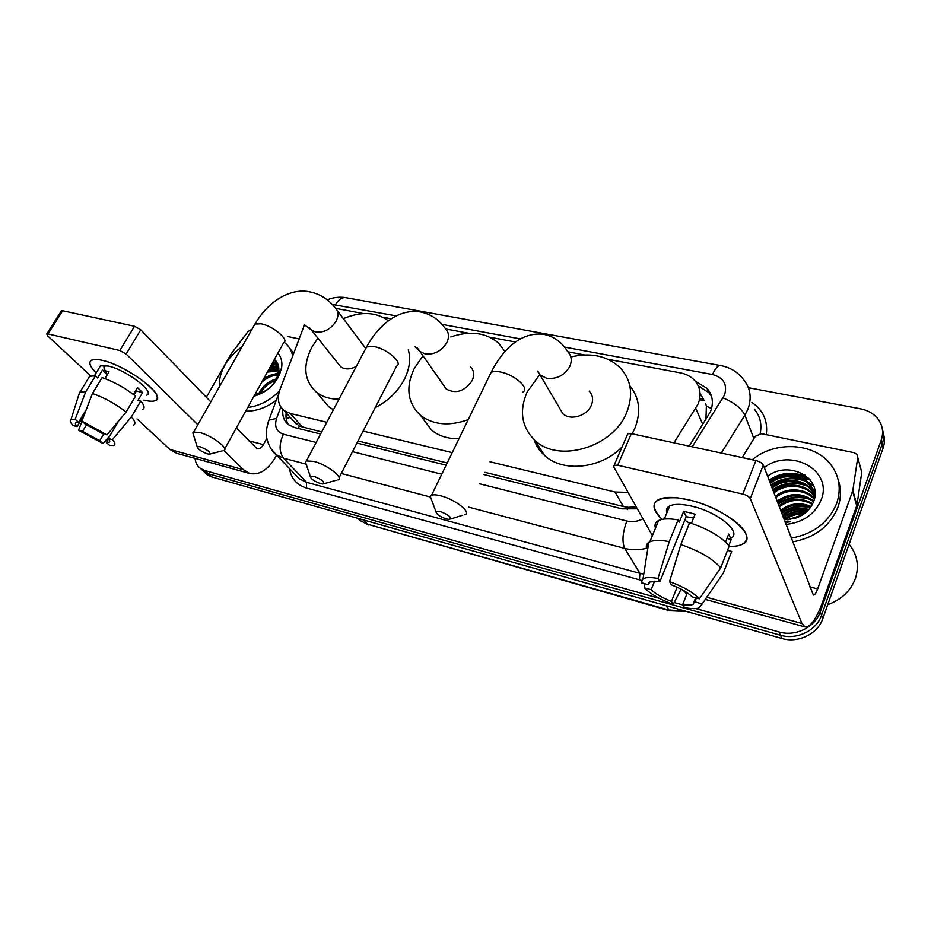 <?xml version="1.0" encoding="UTF-8"?>
<svg xmlns="http://www.w3.org/2000/svg" width="931" height="931" viewBox="0 0 931 931"><rect width="100%" height="100%" fill="white"/><g stroke="black" fill="none" stroke-linecap="round" stroke-linejoin="round"><path stroke-width="1.4" d="M673.916 442.83L698.134 403.984C701.567 394.919 700.368 387.028 694.538 380.314C690.895 376.461 686.194 373.983 680.41 372.865L608.129 359.343M484.981 472.331L623.398 506.534L628.146 507.302L636.269 506.953M293.09 420.533L299.363 426.095L321.684 431.972M358.028 440.957L447.194 462.986M705.931 419.637L706.385 406.079L705.605 403.484M489.962 461.776L614.995 492.022L628.076 492.383M304.449 324.931L279.847 389.938C276.891 398.747 278.322 405.637 284.153 410.594L290.286 413.457L326.804 422.29M363.113 431.076L452.21 452.641M363.462 313.572L335.858 308.405M584.54 354.932L567.829 351.802M515.448 342.003L489.904 337.22M468.572 333.24L445.821 328.98M391.264 318.774L382.827 317.192M689.184 446.135L710.516 411.595C713.844 402.704 712.669 394.93 706.966 388.285L695.422 381.338M698.262 385.923L708.712 392.545L711.61 396.583M273.493 362.264L276.507 361.728L273.493 362.264M769.669 481.711C780.609 474.915 792.374 472.692 804.954 475.043C792.374 472.692 780.609 474.915 769.669 481.711M748.384 387.715L860.407 408.779C868.029 410.292 873.953 413.771 878.189 419.229C882.716 425.525 883.74 432.45 881.261 439.979L820.234 611.876C815.184 627.285 795.249 636.932 778.979 631.963L695.701 608.548M659.253 598.307L204.948 470.586L200.654 468.572C197.36 466.187 195.487 462.788 195.033 458.378M682.97 604.975L674.195 602.508M883.356 433.66C884.881 438.35 884.799 443.133 883.123 448.009L822.806 618.626L821.526 615.263C816.499 630.613 796.668 640.214 780.457 635.245L208.311 473.763L204.029 471.749L201.375 469.247L204.029 471.749L208.311 473.763L780.457 635.245C796.668 640.214 816.499 630.613 821.526 615.263L882.192 444.017L821.526 615.263L820.234 611.876M882.437 429.61C883.961 434.312 883.891 439.118 882.192 444.017C883.891 439.118 883.961 434.312 882.437 429.61M269.606 368.036L273.9 366.43L269.606 368.036M275.576 365.964L278.288 365.394L275.576 365.964M772.008 484.923C780.12 480.035 788.964 477.708 798.507 477.94C788.964 477.708 780.12 480.035 772.008 484.923M801.719 478.173L810.238 479.93L801.719 478.173M483.934 474.566L622.048 508.85L637.316 508.815M282.849 409.477C282.14 416.006 284.048 421.091 288.563 424.734L294.568 427.55L320.613 434.021M356.957 443.04L446.135 465.174M288.424 424.617C286.329 421.254 285.573 417.332 286.166 412.84M806.653 476.311L790.349 475.38M277.089 362.625L274.808 363.009M274.051 363.183L272.003 363.718M822.806 618.626C817.814 633.918 798.076 643.461 781.935 638.491L211.651 476.905L207.369 474.891L204.715 472.401M688.754 499.854C714.03 505.58 742.438 522.838 746.045 534.429C748.315 542.517 742.635 546.52 729.02 546.462C734.71 546.59 739.133 545.857 742.298 544.263C759.859 537.222 725.412 507.884 688.754 499.854L677.454 497.829C652.968 496.863 647.825 504.055 662.046 519.405C652.747 510.397 651.537 503.787 658.426 499.598C664.711 496.607 674.824 496.7 688.754 499.854M742.193 457.587L755.39 436.22L761.465 433.695L854.03 452.675L856.939 454.363L857.777 457.365L852.831 490.509L856.951 505.102L822.573 602.101C816.278 619.045 810.447 627.331 805.071 626.959L801.975 623.491L750.281 498.585C749.141 496.642 746.639 495.141 742.798 494.093L755.914 460.542C759.731 461.555 762.198 463.056 763.304 465.046L813.345 595.06C814.66 595.153 816.103 593.105 817.674 588.916L852.831 490.509M860.977 469.468L861.757 472.378L856.951 505.102M686.775 594.199L683.156 590.254M627.215 435.068L627.797 433.73L631.346 433.637L617.672 465.244L742.798 494.093M617.672 465.244L614.123 465.256L613.773 466.966L652.398 535.593M631.346 433.637L755.914 460.542M666.608 509.513L667.608 511.038M669.552 581.631L671.402 584.854C680.631 588.357 687.578 592.36 692.245 596.864L699.414 598.842C693.141 592.314 683.179 586.577 669.552 581.631L680.829 544.577L689.638 522.745C708.27 528.994 721.455 536.756 729.182 546.043L720.699 567.875L699.414 598.842M696.586 598.063L693.013 604.417C690.779 605.29 687.334 605.313 682.702 604.498L687.322 592.838M693.56 518.125L686.263 516.624L659.893 581.7L650.106 581.875L648.046 584.621L641.18 582.725L643.03 578.779C645.893 577.255 650.885 577.15 657.996 578.477L659.893 581.7M655.249 527.377C654.481 524.339 655.61 522.047 658.624 520.522C662.756 518.59 669.261 518.381 678.117 519.905L679.293 522.175L683.657 511.445L689.254 512.597L695.131 514.238L691.465 523.338M666.864 512.841C665.874 509.781 666.817 507.488 669.703 505.94C674.323 503.776 681.701 503.846 691.861 506.173C717.871 511.934 742.705 532.625 730.893 538.106M669.703 505.94L664.303 519.067L664.024 518.055L664.653 518.206M695.061 601.926L702.183 603.916L723.294 573.135L731.708 551.431L727.507 550.361M731.708 551.431L729.753 556.482M643.03 578.779L648.791 542.412C646.58 543.844 645.835 545.857 646.545 548.44L648.628 543.413M648.791 542.412L649.803 541.865C653.911 540.061 660.393 539.98 669.273 541.609L657.996 578.477M678.117 519.905L669.273 541.609M702.183 603.916L698.716 608.024C695.41 608.955 690.651 608.781 684.436 607.524L682.702 604.498M677.116 587.193L671.46 601.345L673.229 604.359L681.108 589.137M673.229 604.359C660.288 599.622 650.641 594.106 644.299 587.787L651.13 589.695L654.586 581.188M644.915 583.76L644.299 587.787M671.46 601.345C662.581 597.958 655.808 594.071 651.13 589.695M728.822 545.578L731.184 539.515L728.67 534.068L725.563 542.017M680.829 544.577C699.542 550.966 712.832 558.728 720.699 567.875M689.452 523.199L684.832 520.161M648.86 582.631L648.046 584.621M683.657 511.445L686.263 516.624M726.96 538.455L731.184 539.515M849.398 544.67C857.323 554.783 859.325 566.048 855.414 578.465C850.678 590.929 841.461 599.657 827.752 604.65M752.236 459.751C774.499 441.05 812.868 442.341 829.858 463.429C839.297 475.194 841.577 488.496 836.713 503.345C828.776 522.314 813.613 533.928 791.199 538.176M838.203 479.849C841.287 488.752 841.193 497.887 837.912 507.255C830.033 526.155 814.928 537.711 792.618 541.912M785.17 522.384L790.733 521.814L785.054 522.07M767.621 476.358C788.103 459.588 823.947 477.94 813.391 502.135C809.947 510.107 803.697 515.553 794.667 518.474L784.205 519.835M764.27 467.571C790.559 447.217 833.396 470.248 821.165 499.831C814.893 514.238 803.162 522.442 785.962 524.444M814.928 496.06L810.063 485.47C801.382 474.717 781.307 473.6 770.321 483.422M814.741 497.317C814.509 492.336 812.81 487.984 809.656 484.248C800.963 473.495 780.865 472.378 769.856 482.211M814.462 494.477L811.681 490.311C803.034 479.593 783.076 478.464 772.148 488.228M814.986 495.362L814.613 494.442M814.346 493.861L811.273 489.101C802.627 478.383 782.634 477.254 771.694 487.041M814.73 497.026L813.275 495.094C804.675 484.423 784.821 483.259 773.964 492.988M814.695 496.386L812.879 493.907C804.268 483.224 784.391 482.06 773.51 491.801M814.334 499.237C805.513 489.089 786.334 488.228 775.756 497.678M814.462 498.655L814.462 498.655C805.885 487.995 786.113 486.82 775.302 496.514M813.566 501.681C801.556 493.546 789.546 493.767 777.525 502.321M813.799 501.053C801.766 492.383 789.523 492.418 777.082 501.169M812.379 504.334C800.741 498.283 789.697 499.144 779.27 506.906M812.728 503.659C800.951 497.096 789.651 497.794 778.84 505.766M781.458 512.632C790.221 506.545 799.95 504.742 810.645 507.209C799.81 503.147 789.93 504.567 781.004 511.445M811.145 506.464C800.066 501.914 789.872 503.205 780.574 510.316M808.12 510.304C798.612 508.186 790.14 510.06 782.715 515.925M808.853 509.501C798.949 506.906 790.093 508.675 782.284 514.808M803.988 513.924C796.948 513.644 790.628 515.623 785.019 519.859M805.28 512.946C797.273 512.213 790.175 514.319 783.983 519.254M802.219 515.111L787.3 519.812M807.619 510.816C798.623 509.862 790.466 511.945 783.146 517.066M808.131 498.248C797.122 495.548 787.091 497.329 778.013 503.613M814.765 489.985L807.689 485.703M803.988 484.353C792.595 481.385 782.168 483.166 772.707 489.694M813.461 485.412L806.211 480.955M802.569 479.605C791.047 476.556 780.492 478.336 770.891 484.946M808.888 478.383C795.318 471.063 782.052 471.645 769.064 480.14M801.056 515.786L788.662 519.707M807.142 511.305C798.391 510.537 790.466 512.644 783.355 517.613M810.331 507.651C799.822 505.37 790.268 507.209 781.668 513.19M810.552 499.54C798.845 495.874 788.08 497.422 778.235 504.183M814.834 490.486L809.074 486.843M806.304 485.656C794.271 481.758 783.146 483.294 772.928 490.288M813.717 486.063L807.573 482.095M804.85 480.92C792.7 476.928 781.458 478.476 771.124 485.54M809.935 479.558C796.261 471.656 782.715 472.052 769.297 480.745M313.747 476.276L310.279 476.393C310.826 478.906 314.282 481.327 320.648 483.655L322.987 484.015C325.128 482.223 322.045 479.64 313.747 476.276M306.695 465.744L305.368 461.799L306.404 460.926L313.747 461.369C326.921 464.534 344.377 478.057 337.93 479.954M443.47 385.085L446.24 389.042C455.922 394.22 464.557 391.416 472.133 380.639C474.624 374.995 474.03 370.363 470.364 366.721M468.2 419.648C449.079 426.433 433.171 424.978 420.475 415.307C407.51 403.03 405.416 387.471 414.19 368.595L422.988 355.793M450.79 336.894C470.015 330.458 485.924 332.507 498.516 343.062L504.986 351.557M458.948 438.734C447.951 438.908 438.827 436.022 431.565 430.099L422.686 418.263M440.282 511.491L435.941 511.643C436.302 514.191 439.781 516.635 446.391 518.986L449.347 519.417C452.07 517.636 449.056 514.994 440.282 511.491M432.042 501.146L430.262 496.339L431.542 495.28C433.439 494.547 436.511 494.722 440.77 495.816C455.131 499.295 471.97 512.632 464.953 514.785M559.484 407.929L562.824 413.608C570.005 420.94 586.949 416.11 591.278 405.404C593.559 399.783 592.838 395.012 589.114 391.113M570.854 356.969C590.824 352.279 607.21 355.817 619.988 367.559C631.393 379.883 633.592 394.953 626.598 412.747C612.982 447.45 558.251 463.37 534.941 440.363C521.581 427.143 518.974 411.048 527.132 392.079L539.712 374.588M629.822 385.76C639.597 397.874 641.226 412.154 634.744 428.609L632.149 433.811M622.071 446.938C600.786 468.945 562.72 472.704 544.565 455.468C539.608 451.023 536.105 445.716 534.045 439.548M199.967 446.671L197.174 446.752C197.896 449.219 201.329 451.605 207.473 453.909L209.359 454.2C210.965 452.431 207.834 449.917 199.967 446.671M193.811 435.999L192.81 432.799L193.648 432.089L199.583 432.473C211.663 435.359 229.689 448.975 223.777 450.616M365.429 348.078L337.173 310.477M339.012 399.166C329.993 399.201 322.487 396.909 316.493 392.265C304.1 380.907 302.528 365.918 311.78 347.321L317.913 338.186M343.318 318.635C361.24 311.198 376.252 311.908 388.378 320.776M408.29 349.788C410.897 358.97 409.593 368.827 404.38 379.382C397.921 391.544 388.204 400.958 375.216 407.615M338.372 363.881L340.606 366.686C344.866 369.723 350.103 369.63 356.294 366.43M333.414 409.768L328.736 406.754L321.626 398.34M102.398 360.367C122.275 364.603 156.664 387.715 157.199 396.839C157.642 401.238 153.231 402.332 143.956 400.121L143.956 400.121C149.332 401.459 153.173 401.61 155.454 400.563C167.685 396.746 127.268 365.627 102.398 360.367L98.709 359.657C87.875 358.831 87.014 363.276 96.126 372.97C89.725 366.442 88.236 362.147 91.657 360.099C93.787 359.11 97.359 359.191 102.398 360.367M287.47 336.498L298.781 338.814M276.588 455.108L275.483 457.156C268.093 469.887 259.505 475.334 249.729 473.483L243.352 469.678L223.952 450.534M249.729 473.483L176.518 453.257L169.873 449.452L137.066 418.962M197.814 424.745L126.151 354.036L119.866 350.498L134.518 326.269L140.744 329.807L210.813 401.831M61.167 311.14L62.656 310.745L48.016 333.938L119.866 350.498M48.016 333.938L46.783 333.915L47.632 335.847L90.703 375.88M62.656 310.745L134.518 326.269M236.311 428.039L257.096 448.661C259.481 449.103 261.599 447.753 263.45 444.622L266.848 438.373M251.964 329.306L248.123 331.448L231.028 354.013L206.356 397.246M81.858 421.115L85.28 424.117L102.841 433.718L106.995 434.87L81.858 421.115L92.483 393.476L102.107 377.59C114.164 381.803 125.289 387.994 135.507 396.164L126.104 412.061L106.995 434.87M134.041 394.965L136.38 391.008L135.81 390.31M118.621 420.998L108.252 438.489C109.986 440.561 110.219 441.876 108.95 442.434L106.355 442.562L108.555 438.862M88.201 378.626L89.667 376.217L95.404 375.926L97.615 377.986L102.375 370.142L109.067 371.772L104.959 378.58M99.14 368.013L100.467 365.825L108.322 366.034C126.279 369.875 155.535 392.323 146.714 395.151M108.252 438.489L112.395 439.641L131.376 416.937L140.697 401.11L137.951 400.411L142.583 392.568L137.427 387.587L133.366 394.441M140.697 401.11C144.433 405.427 145.073 408.232 142.629 409.5M131.376 416.937C135.17 421.196 135.868 423.919 133.47 425.106M78.798 394.942L80.078 391.939L85.78 391.753L75.167 419.287L78.611 422.29L86.269 409.617M95.404 375.926L85.78 391.753M112.395 439.641C115.281 442.853 115.653 444.797 113.535 445.484L109.625 445.425L106.355 442.562M103.76 433.974L99.757 440.712L103.027 443.563L109.905 435.696M103.027 443.563L78.565 430.215L82.568 431.344L86.606 424.641M82.021 421.254L78.565 430.215M84.384 414.516L77.087 426.596L73.072 425.479C70.209 422.453 69.522 420.475 71 419.52L75.167 419.287M99.757 440.712L82.568 431.344M77.087 426.596C75.202 424.42 74.911 423.035 76.214 422.441L78.611 422.29M92.483 393.476C104.563 397.77 115.77 403.973 126.104 412.061M106.576 372.284C103.667 368.885 103.166 366.651 105.075 365.58M102.375 370.142L107.251 374.762M136.38 391.008L142.583 392.568M270.083 369.444L276.146 366.942M277.182 366.616L278.171 366.337M219.413 386.679C218.925 379.708 220.74 372.551 224.86 365.208C229.096 357.9 234.845 351.72 242.107 346.669M284.223 342.364L285.27 343.167C289.041 346.32 291.484 350.452 292.59 355.561M289.425 347.798L293.474 353.163M255.827 395.047L254.489 395.279M258.946 393.627L255.106 394.174M261.006 392.882C267.418 390.403 272.422 386.097 275.995 379.964L278.567 373.017C279.521 367.21 278.125 362.683 274.377 359.424M277.857 353.163C281.302 357.027 282.535 362.008 281.569 368.129L278.264 377.264C272.806 386.54 265.044 392.742 254.978 395.873L254.012 396.129M275.751 380.395C269.478 382.653 264.637 386.458 261.239 391.811L260.529 393.057M276.6 378.812C269.641 380.767 264.195 384.747 260.273 390.752L258.818 393.557M258.771 393.673L258.353 394.744M278.695 367.21L275.879 363.8L276.833 364.917L272.608 362.613M280.289 372.865L279.987 370.701M275.879 363.8L272.946 362.008M278.811 368.071L270.595 366.255M278.741 367.512L271.2 365.161M278.834 371.027L267.36 372.074M278.881 370.201L268.314 370.363M278.101 374.96C272.259 375.274 266.778 377.73 261.669 382.338M278.381 373.878C273.365 373.808 268.442 375.472 263.589 378.882M279.498 390.95C270.002 400.505 259.412 406.021 247.704 407.499M276.321 400.19C266.301 407.731 256.083 411.386 245.691 411.118M280.266 372.644L278.718 372.761M278.613 372.772L267.104 376.706M278.834 368.327L268.535 369.956M277.915 364.324L276.076 364.044M275.553 363.986L271.852 363.998M275.192 360.157L274.11 359.913M278.497 373.389L275.215 374.053M278.869 368.851L271.643 369.677M278.101 364.824L276.554 364.591M276.402 364.568L271.491 364.626M275.727 360.728L273.877 360.332M702.812 424.583L695.806 408.418M699.181 388.402L700.17 386.633M703.661 399.48L700.24 393.848M627.261 509.664L628.146 507.302M298.292 428.481L299.363 426.095M706.385 406.079L711.528 408.662M286.201 418.694L290.239 417.367M623.398 506.534L614.995 492.022M302.645 427.271L290.286 413.457M692.198 446.787L724.574 394.965C727.588 384.445 723.573 377.625 712.529 374.518L564.465 347.077M712.529 374.518C715.206 368.373 717.894 365.394 720.594 365.557C730.148 367.338 737.771 372.004 743.462 379.534C750.502 388.134 751.969 398.061 747.861 409.314L744.905 415.121L753.877 438.676M751.876 402.436C763.269 410.28 768.063 421.021 766.271 434.672M760.162 433.578C762.082 424.268 760.127 416.087 754.308 409.046M641.412 580.362L306.508 488.042C296.78 485.028 291.112 478.534 289.483 468.596M778.979 631.963L781.935 638.491M881.261 439.979L883.123 448.009M204.948 470.586L211.651 476.905M646.498 548.278C638.98 550.174 631.73 550.221 624.748 548.406L639.934 573.333L643.752 574.171M723.073 397.863C734.105 402.576 741.379 408.325 744.905 415.121L721.257 453.06M305.566 464.01L283.583 458.203L306.508 482.293L639.934 573.333L639.411 579.862M280.79 406.963L276.577 418.403C274.18 426.491 276.46 431.751 283.42 434.195C278.974 443.971 279.021 451.966 283.583 458.203L276.216 454.724L270.607 448.242M294.696 474.054L299.247 478.813L306.508 482.293L306.508 488.042M479.581 483.794L626.866 521.023C622.548 532.648 621.838 541.772 624.748 548.406L468.572 507.116M430.064 496.933L341.281 473.46M520.324 338.896L442.004 324.384M396.28 315.9L332.274 304.437M283.42 434.195L316.144 442.469M352.512 451.663L441.748 474.228M626.866 521.023C632.254 522.291 637.63 521.558 642.96 518.846M267.965 422.779L268.943 420.114L276.577 418.403M327.235 299.829C333.251 297.373 339.408 296.652 345.692 297.641C341.875 297.222 338.488 299.561 335.544 304.646M703.359 399.027L699.775 398.317M666.107 605.674L669.54 610.724L367.373 524.165L668.691 609.991L684.704 610.945M357.551 518.241L360.064 520.534L367.373 524.165L363.439 519.917M683.505 590.871L684.832 591.243M706.745 597.271L801.975 623.491M809.761 586.856L817.674 588.916M856.753 505.894L852.633 491.312M763.304 465.046L750.281 498.585M861.757 472.378L857.777 457.365M786.416 478.569L796.727 477.44M800.439 477.591L809.761 479.349M417.402 348.043L419.986 351.511L425.246 353.978C434.393 354.839 441.585 351.045 446.822 342.573C449.475 336.766 448.928 332.03 445.181 328.364C438.664 319.286 430.331 313.805 420.195 311.908C411.711 310.593 403.204 312.199 394.709 316.726C383.642 322.999 374.274 333.054 366.616 346.879L365.15 349.66M339.082 477.719L396.583 366.151C403.426 363.113 387.215 348.846 374.099 346.553L366.616 346.879L306.404 460.926M537.42 371.12L540.236 375.112L546.788 378.3C556.913 379.313 564.582 375.321 569.819 366.325C572.239 360.518 571.541 355.642 567.724 351.697C561.73 342.026 553.701 336.242 543.634 334.322C521.279 331.587 502.961 348.927 491.079 372.458L489.345 376.019M522.861 392.056C530.263 388.623 514.657 374.518 500.424 372.004C496.223 371.201 493.104 371.353 491.079 372.458L431.542 495.28M309.383 327.572L311.489 330.121L315.772 332.064C324.081 332.809 330.842 329.19 336.068 321.183C338.896 315.434 338.5 310.861 334.892 307.463C327.991 298.886 319.426 293.649 309.208 291.764C292.718 288.331 270.269 298.188 254.966 324.011L253.744 326.164M224.732 448.905L283.559 342.887C289.878 340.211 273.12 325.862 261.041 323.779L254.966 324.011L193.648 432.089M169.873 449.452L243.352 469.678M248.717 440.782L263.45 444.622M140.744 329.807L126.151 354.036M286.969 413.725L285.98 416.436M296.558 424.385L284.153 410.594M708.712 392.545L706.966 388.285M200.654 468.572L207.369 474.891M278.823 393.406L268.943 420.114C266.697 427.259 265.859 432.182 266.429 434.917C265.835 434.544 268.058 448.626 276.216 454.724L294.475 473.821M304.204 324.896L303.692 326.292M720.594 365.557L345.692 297.641M704.36 400.691L699.495 399.725M368.595 524.956L360.064 520.534L358.074 518.392M686.624 611.481L669.54 610.724M705.302 599.389L805.071 626.959M627.797 433.73L614.123 465.256M693.013 604.417L695.62 597.795M649.803 541.865L658.624 520.522M809.656 484.248L810.063 485.47M811.273 489.101L811.681 490.311M812.879 493.907L813.275 495.094M310.279 476.393L305.368 461.799M420.475 415.307L431.565 430.099M446.24 389.042L419.986 351.511L415.051 346.798M324 483.724L336.056 480.291M435.941 511.643L430.262 496.339M534.941 440.363L544.565 455.468M562.824 413.608L537.757 371.073M450.651 519.009L462.637 515.227M197.174 446.752L192.81 432.799M316.493 392.265L328.736 406.754M340.606 366.686L311.489 330.121L304.67 324.966M210.138 454.002L222.253 450.895M61.411 310.756L46.783 333.915M108.95 442.434L109.742 441.096M94.403 375.798L100.467 365.825M80.078 391.939L89.667 376.217M71 419.52L79.682 392.137M259.249 393.452L254.978 395.873M278.567 373.017L281.569 368.129"/></g></svg>
